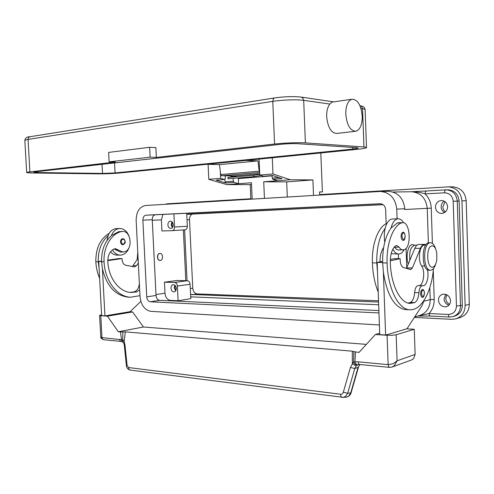<?xml version="1.0" encoding="UTF-8"?>
<svg xmlns="http://www.w3.org/2000/svg" width="494" height="494" viewBox="0 0 494 494"><rect width="100%" height="100%" fill="white"/><g stroke="black" fill="none" stroke-linecap="round" stroke-linejoin="round"><path stroke-width="0.74" d="M380.886 203.781L155.4 214.791C153.356 215.186 152.306 216.823 152.251 219.719L156.024 295.455C156.37 298.314 157.58 299.938 159.648 300.321L378.886 310.565M378.972 312.955L150.374 301.785C148.299 301.396 147.082 299.753 146.737 296.851L142.871 220.163C142.92 217.237 143.976 215.575 146.02 215.18L380.102 203.732C383.356 204.016 385.203 205.979 385.647 209.617L386.147 223.763M379.398 324.972L150.855 311.35C144.649 310.115 141.043 305.181 140.024 296.561L136.153 220.454C136.288 211.741 139.419 206.758 145.532 205.498L380.479 191.456C390.038 192.475 395.472 198.366 396.775 209.135L397.108 218.823M406.753 267.711L406.099 248.334L406.753 267.711M404.771 209.425L404.753 208.74C403.468 198.143 398.09 192.345 388.611 191.339L388.043 191.351M398.318 254.021L398.479 258.652M183.373 229.932L185.806 280.678M190.69 296.838L378.676 304.755M186.757 214.365L383.085 204.664M378.577 302.044L190.573 294.405M187.053 280.709L184.62 229.852M383.134 204.695L193.42 213.791C190.894 214.254 189.585 216.205 189.498 219.632L192.753 288.163C193.166 291.559 194.648 293.473 197.211 293.911L378.534 300.797M452.257 186.843L452.794 186.843C460.717 187.695 465.181 192.32 466.182 200.718L469.3 304.248C469.115 311.016 466.027 315.45 460.038 317.556L456.271 318.716M446.755 294.739L445.761 298.388C445.959 301.074 447.224 303.069 449.559 304.366M445.045 201.676L442.871 206.875C442.988 208.981 443.84 210.66 445.427 211.92M165.206 204.318L167.305 203.8L250.835 198.755M319.661 194.605L448.466 186.868C456.444 187.732 460.933 192.401 461.946 200.879L465.12 305.428C464.934 312.257 461.828 316.734 455.808 318.858L451.621 319.328L414.367 317.42M447.836 189.813L448.268 189.807C454.684 190.468 458.302 194.204 459.117 201.015L462.304 305.317C462.156 310.806 459.648 314.394 454.795 316.08L453.319 316.518M173.888 213.89L174.524 227.018C174.475 229.154 173.684 230.365 172.153 230.649L161.939 230.964L161.39 219.861L162.903 214.427M187.356 280.722C188.924 280.963 189.832 282.142 190.091 284.248L190.777 298.679L178.099 300.741L170.405 300.383C167.312 299.821 165.509 297.425 165.002 293.201L164.459 282.185L177.223 280.475L187.356 280.722L174.635 282.451L164.459 282.185M160 260.455L159.908 260.455C156.845 260.61 156.691 253.533 159.753 253.428L159.994 253.422M160.272 260.443C163.335 260.301 163.15 253.243 160.081 253.422L159.92 253.428C156.864 253.533 157.012 260.61 160.075 260.455L160.272 260.443M445.773 294.356L444.057 298.858C444.359 302.044 445.977 304.15 448.923 305.168M450.553 300.716C450.46 303.829 449.034 305.829 446.273 306.725C441.834 307.12 439.222 304.977 438.431 300.29C438.524 297.11 440 295.097 442.865 294.239C447.218 293.936 449.781 296.097 450.553 300.716M444.217 201.151C442.179 202.497 441.154 204.436 441.142 206.961C441.321 209.518 442.482 211.37 444.637 212.519M447.607 206.72C447.36 210.66 445.403 212.902 441.735 213.445C438.036 213.217 435.936 211.148 435.449 207.252C435.708 203.238 437.721 200.99 441.488 200.508C445.1 200.817 447.138 202.886 447.607 206.72M448.348 314.456L448.78 316.401L449.472 317.012L452.949 316.629C457.821 314.944 460.328 311.344 460.482 305.829L457.271 201.089C456.45 194.247 452.825 190.493 446.385 189.832L426.303 190.968L425.414 191.833L425.099 193.895L444.52 192.814C449.614 193.068 452.51 195.89 453.202 201.268L456.444 306.058C456.086 311.368 453.387 314.165 448.348 314.456L429.008 313.542L429.447 315.456L430.212 316.061M408.31 263.981C405.469 256.874 408.025 244.635 412.305 244.524L414.528 245.24M410.977 191.752L426.26 190.974L410.971 191.752C416.553 191.796 421.259 192.512 425.099 193.895C428.922 197.724 430.972 202.478 431.25 208.159L432.392 243.425M429.829 287.625L430.218 299.642L434.201 299.42C434.288 305.033 432.553 309.738 429.008 313.542L417.967 315.993M186.707 213.266L187.325 226.258C187.275 228.358 186.485 229.549 184.96 229.827L172.239 230.642M172.443 222.325L171.696 224.69L172.715 227.03M173.203 224.696C173.153 226.907 172.332 228.16 170.751 228.45C169.121 228.296 168.17 227.11 167.898 224.887C167.948 222.664 168.775 221.417 170.374 221.133C171.986 221.293 172.931 222.479 173.203 224.696M172.011 221.818L171.152 224.708L172.35 227.58M178.099 300.741L177.383 286.051C177.124 283.908 176.21 282.704 174.635 282.451M176.296 288.36C176.272 290.361 175.555 291.534 174.141 291.886C172.369 291.837 171.319 290.602 170.992 288.187C171.017 286.187 171.739 285.007 173.166 284.661C174.925 284.723 175.969 285.958 176.296 288.36M174.857 285.211L174.215 287.724L175.666 290.873M175.321 285.68L174.765 287.743L175.975 290.293M386.981 223.387C378.398 226.406 371.568 244.289 372.402 262.901C372.859 273.972 374.798 283.686 378.219 292.034M416.917 245.209L414.676 245.234C410.73 246.636 409.118 251.656 409.841 260.289M384.777 242.041C384.011 237.274 384.147 232.668 385.197 228.228C379.349 236.435 376.539 247.994 376.768 262.919L377.502 272.083L377.163 262.475L379.985 261.851C379.979 255.787 381.183 251.057 383.597 247.655M392.508 218.984L392.23 218.996C389.093 219.422 386.746 222.498 385.197 228.228M391.168 253.669L398.652 254.021C396.454 253.953 394.515 252.329 392.847 249.155M404.036 249.822C402.659 252.292 401.06 253.681 399.22 253.978L398.652 254.021M398.337 222.788L397.232 223.01L391.02 228.074C392.557 222.312 394.891 219.219 398.01 218.793L398.078 218.786C400.146 218.743 401.999 220.071 403.629 222.782M394.459 246.821L394.712 247.198C395.904 249.056 397.232 249.995 398.689 250.013L404.358 249.698C411.761 247.086 410.156 221.683 402.616 222.658L401.61 222.874C393.094 225.758 386.271 243.968 387.098 262.956C387.796 288.41 398.318 309.293 409.495 309.738C421.16 311.047 431.614 291.997 433.46 268.588M427.409 269.644C429.261 276.461 426.6 286.217 422.95 285.736L422.555 285.699C420.542 285.983 419.326 288.335 418.9 292.751C418.48 297.968 417.084 301.254 414.707 302.606L409.977 303.415C400.128 303.106 390.896 284.748 390.291 262.462C390.26 254.472 391.983 248.957 395.466 245.913L396.713 245.462L399.103 247.148C400.288 249.019 401.61 249.964 403.061 249.983M422.265 289.577L422.487 289.558C423.469 289.354 424.136 290.528 424.482 293.066C424.05 296.388 423.315 297.789 422.277 297.283C421.333 297.048 420.789 295.9 420.647 293.825C420.678 291.46 421.215 290.04 422.265 289.577M402.851 232.304L402.913 232.304C403.981 231.939 404.747 233.211 405.222 236.126C404.852 239.368 404.129 240.769 403.042 240.337C401.931 240.146 401.282 238.868 401.097 236.521C401.128 234.063 401.715 232.662 402.851 232.304M435.628 248.945C434.38 244.956 432.67 242.894 430.484 242.764L428.761 242.807C421.178 242.992 421.506 270.774 429.076 270.212L429.175 270.218M430.484 242.764L430.181 242.789C422.611 242.974 422.938 270.792 430.496 270.23L431.071 270.181C433.028 269.705 434.559 267.655 435.659 264.031M431.991 245.814C425.853 246.08 426.594 268.816 432.682 267.155C434.689 266.575 436.054 264.167 436.776 259.924L436.77 253.126C435.906 248.284 434.312 245.851 431.991 245.814M391.02 228.074C385.209 236.317 382.418 247.945 382.646 262.938L383.381 272.157C387.03 294.998 394.286 307.466 405.154 309.547L406.148 309.59M418.455 285.612L418.288 285.594C416.263 285.878 415.034 288.224 414.614 292.621C414.188 297.82 412.78 301.093 410.391 302.439L408.205 303.106M425.704 245.11L424.445 245.123C419.622 244.604 417.473 260.375 421.648 265.957C425.445 271.058 423.636 285.378 419.128 285.612M390.272 260.869L400.14 258.652L394.373 258.652L390.316 259.554M382.603 261.264L379.985 261.851M400.14 258.652L400.196 260.245C400.473 264.284 401.542 266.704 403.413 267.52L410.687 269.582L412.342 268.001L420.443 248.297C421.53 245.753 422.864 244.444 424.432 244.363L418.832 244.431C417.251 244.511 415.911 245.814 414.812 248.346L406.445 268.396M424.432 244.363L425.914 244.802M377.163 262.475L382.634 262.493M377.502 272.083L379.744 334.623L385.61 335.025L383.381 272.157M388.34 334.216L385.61 335.025M424.198 300.179L421.919 305.829L407.031 328.683L388.79 334.247M139.685 289.842L136.634 291.935L130.978 292.467C119.239 292.04 108.476 278.122 107.803 261.443C107.772 255.46 109.804 251.316 113.886 249.019L115.355 248.673L122.839 252.051L124.377 251.835C133.182 249.841 131.299 230.593 122.351 231.445L121.166 231.618C111.088 233.928 103.135 247.618 104.073 261.814C104.852 280.82 117.078 296.659 130.404 297.246L139.981 295.665M122.617 238.719L122.685 238.719C124 238.701 124.815 239.658 125.13 241.585C125.587 242.653 124.821 243.715 122.827 244.777C121.512 244.635 120.752 243.684 120.536 241.912C120.573 240.065 121.271 238.997 122.617 238.719M122.351 231.445L118.671 231.698L111.378 235.589C104.586 241.844 101.319 250.582 101.579 261.801L102.419 268.705C106.581 285.853 115.083 295.332 127.915 297.135L130.397 297.246M114.114 248.92L120.351 252.07L122.839 252.051M139.357 283.42L139.203 284.439C138.684 288.391 136.999 290.861 134.146 291.843L130.206 292.399M112.441 249.896C114.497 253.261 117.121 254.997 120.301 255.095L120.974 255.065C124.84 254.496 127.594 251.866 129.224 247.173M128.99 236.076C126.983 231.106 123.877 228.58 119.672 228.5L119.591 228.506C115.923 228.876 113.182 231.235 111.378 235.589M107.044 240.492L108.075 235.675C109.884 231.34 112.626 228.988 116.3 228.623L116.621 228.611M120.301 255.095L117.01 255.108C114.571 255.065 112.404 253.984 110.502 251.847M109.248 233.292C100.202 238.775 95.725 248.272 95.817 261.777C96.151 267.705 97.423 273.219 99.627 278.32M137.894 254.725L137.82 258.634M137.764 252.131L137.165 259.64M108.075 235.675C101.289 241.912 98.022 250.612 98.275 261.789L99.115 268.668L98.732 261.456L101.548 261.054M140.864 301.402L130.113 311.677L108.106 315.345M102.419 268.705L104.926 315.87L108.631 315.376M359.984 364.523L358.076 367.394L350.672 393.082L348.523 396.244L346.245 397.145L343.2 397.355L341.823 397.33L340.934 396.484L340.57 394.255L128.631 367.548L127.082 365.437L124.97 344.837L124.13 341.725L122.932 339.872L101.974 337.637L100.807 315.715L99.578 315.376L101.579 314.826M100.807 315.715L107.426 316.166L118.332 331.77L120.499 331.956L121.777 341.65L122.629 342.064M366.363 344.367L143.427 327.003L132.602 311.949L107.426 316.166M132.602 311.949L129.595 311.763M119.517 339.292L120.147 340.94L121.011 341.416L103.474 339.718L102.61 339.248L101.974 337.637L100.745 336.902L100.72 336.402M143.427 327.003L118.332 331.77M101.56 261.468L98.732 261.456M138.314 262.938L136.523 265.698L134.541 266.89L125.902 265.303C123.691 264.679 122.432 262.845 122.111 259.795L122.049 258.59L107.778 260.641M122.049 258.59L118.758 258.59L107.785 260.159M132.404 266.519L138.073 258.238M104.926 315.87L101.622 315.647L99.115 268.668M406.593 328.813L414.275 329.282L396.176 334.741L392.211 335.296L387.092 335.284L375.397 334.487L359.014 352.407L353.871 351.642L353.599 361.719L350.444 367.437L343.33 392.211C342.83 393.644 341.904 394.323 340.57 394.255M379.695 333.24L375.397 334.487M389.828 367.332L392.082 367.048L394.403 365.659L397.083 360.824L393.212 363.757L388.13 364.646L358.064 361.812L353.624 361.929C354.266 364.164 355.643 365.085 357.755 364.683L359.391 364.467L358.625 363.893L358.064 361.812M414.275 329.282L415.121 354.426L397.083 360.824L396.176 334.741M392.279 366.974L411.638 359.941L413.564 358.712L415.121 354.426M392.082 367.048L389.42 367.363M128.631 367.548L129.039 369.351L130.015 370.068L343.2 397.355L345.497 396.454L347.653 393.267L354.778 368.518L356.168 366.054L357.755 364.683C356.693 364.831 355.766 364.004 354.97 362.201L355.47 352.105M124.297 345.201L126.421 365.776M127.082 365.437L126.408 365.702C126.507 366.425 126.495 368.74 130.002 370.062L130.206 370.092M346.245 397.145L345.806 397.176M359.879 364.51L358.076 367.394L354.778 368.518L350.444 367.437M353.729 354.89L353.858 351.58L352.315 351.185L125.328 331.857L120.499 331.956M352.315 351.185L352.358 363.8L356.168 366.054M122.92 331.906L122.592 342.058L123.642 342.768L124.13 341.725L125.328 331.857M124.97 344.837L124.303 345.139L123.753 342.997M264.438 198.378L263.728 181.798L290.349 179.76L312.9 179.933L313.511 195.433M320.797 152.955L322.415 191.894L319.556 191.931L319.68 195.062M290.349 179.76L272.96 173.956L272.28 157.79M319.562 192.073L322.415 191.894M250.853 199.187L250.217 184.614L226.783 184.626L251.452 182.737L252.162 199.113M272.052 175.858L238.324 178.612L241.906 177.655M233.125 178.383L233.409 181.212L234.063 182.372L238.553 183.725L238.324 178.612M208.098 164.329L208.789 179.316L226.783 184.626M208.789 179.316L220.651 178.328L220.355 171.714M234.063 182.372L225.764 183.021L216.156 180.168L224.492 179.483L220.651 178.328M251.526 184.515L250.217 184.614M312.9 179.933L286.681 181.891L287.304 197.007M263.728 181.798L286.681 181.891M259.084 159.105L259.77 175.055L272.96 173.956M263.784 176.259L272.719 175.524L282.043 178.618L272.91 179.334L277.301 180.761M259.77 175.055L263.53 176.278M272.91 179.334L272.268 178.124L272.027 175.598M224.492 179.483L225.363 178.161L225.258 175.796M232.878 175.895L232.909 176.222M225.764 183.021L225.11 181.872L224.863 179.408M260.98 175.45L253.669 176.685L253.515 175.302L259.739 174.265M235.762 175.759L231.149 176.512L236.299 176.074L227.882 177.451L228.037 178.803L253.669 176.685M227.882 177.451L253.515 175.302M231.149 176.512L231.192 176.914M207.011 164.292L219.478 164.656L220.707 174.555L221.615 175.753L234.181 175.889M109.131 161.841L115.411 162.02L26.676 172.27C26.114 172.678 28.337 172.925 33.357 173.005L98.294 173.857C105.753 173.888 112.898 173.598 119.715 172.993L356.81 149.367C362.405 148.799 365.634 148.243 366.505 147.712C366.894 147.379 366.042 147.138 363.948 146.984L305.391 142.871C299 142.377 283.976 142.939 274.571 144.032L156.363 157.395L155.882 147.589L149.633 147.28L108.637 152.411L109.131 161.841L150.127 157.166L149.633 147.28M355.242 131.305L337.025 133.423C331.307 133.232 327.849 127.668 326.658 116.714C326.534 111.199 327.596 106.976 329.85 104.055L331.949 102.147L332.635 102.048M345.769 114.17C345.769 105.864 347.788 100.887 351.814 99.245C357.619 99.331 361.095 105.006 362.232 116.269C362.232 124.698 360.145 129.675 355.97 131.219C350.339 131.003 346.942 125.322 345.769 114.17M150.127 157.166L156.363 157.395M102.499 173.431L37.55 172.542L33.703 172.116L35.611 171.77L279.975 144.384C286.773 143.705 292.72 143.482 297.808 143.711L356.73 147.712L358.267 148.138L352.679 149.102L115.065 172.925L102.499 173.431L102.017 164.329M259.653 172.239L259.183 171.19L257.979 160.883L219.478 164.656M257.979 160.883L245.74 160.433M146.02 215.18L155.4 214.791M142.871 220.163L152.251 219.719M146.737 296.851L156.024 295.455M150.374 301.785L159.648 300.321M396.775 209.135L404.753 208.74M192.753 288.163L190.295 288.527M189.498 219.632L187.016 219.756M469.3 304.248L465.12 305.428M466.182 200.718L461.946 200.879M197.211 293.911L191.913 294.745M193.42 213.791L188.072 214.013M191.598 296.987L190.703 297.129M161.39 219.861L152.282 220.299M165.002 293.201L155.981 294.548M434.201 299.42L433.269 270.576M459.117 201.015L453.202 201.268M462.304 305.317L456.444 306.058M426.26 190.974L445.65 189.85L444.828 190.721L444.52 192.814M392.965 192.03L411.545 191.74C420.783 192.685 426.019 198.218 427.248 208.345L431.25 208.159M428.372 242.881L427.248 208.345L404.777 209.499M414.707 316.895L419.085 315.685C426.279 313.326 429.99 307.978 430.218 299.642L423.926 301.204M187.325 226.258L174.524 227.018M170.405 300.383L168.281 300.723M190.091 284.248L177.383 286.051M376.768 262.919L372.402 262.901M399.103 247.148L394.712 247.198M422.858 290.206C421.975 290.602 421.524 291.787 421.499 293.776C422.617 297.697 423.586 297.474 424.42 293.096C424.272 291.17 423.747 290.2 422.858 290.206M403.456 232.933C402.505 233.236 402.011 234.415 401.986 236.478C403.197 240.702 404.246 240.584 405.148 236.144C404.987 234.113 404.425 233.044 403.456 232.933M387.098 262.956L382.646 262.938M401.61 222.874L397.232 223.01M414.707 302.606L410.391 302.439M418.9 292.751L414.614 292.621M424.729 265.976L421.648 265.957M414.812 248.346L420.443 248.297M406.655 267.952L412.342 268.001M121.228 241.881C122.648 245.055 123.901 244.962 124.976 241.603C124.784 240.072 124.118 239.269 122.975 239.195C121.845 239.429 121.258 240.325 121.228 241.881M118.671 231.698L121.166 231.618M101.579 261.801L104.073 261.814M115.676 249.958L118.171 249.933M134.146 291.843L136.634 291.935M95.817 261.777L98.275 261.789M136.523 265.698L133.232 265.667M387.092 335.284L388.13 364.646L388.673 366.783L389.562 367.382M359.521 364.479L389.414 367.369M358.428 367.308L351.067 392.854L347.653 393.267L343.33 392.211M122.012 341.811L121.203 341.428M272.268 178.124L278.949 177.593M225.11 181.872L233.409 181.212M24.854 140.697L24.83 140.265L28.041 139.407L272.781 101.363L273.312 98.819L274.59 97.929M29.955 136.721L28.603 137.456L28.041 139.407L29.893 171.684M274.571 144.032L272.781 101.363C282.191 99.85 297.258 99.356 303.687 100.338L302.686 97.855L301.179 97.096M305.391 142.871L303.687 100.338L329.85 104.055M363.948 146.984L362.553 108.699L361.614 106.457L360.188 105.759M360.953 108.47L362.553 108.699C364.658 109.007 365.523 109.427 365.134 109.952L366.492 147.41M352.679 149.102L352.617 147.434M115.065 172.925L114.54 162.921M37.55 172.542L37.495 171.56M234.119 175.901L259.714 173.727L233.977 175.907M259.659 172.474L221.615 175.753M259.183 171.19L220.707 174.555M380.479 191.456L388.611 191.339M452.794 186.843L448.466 186.868M448.268 189.807L445.65 189.85M417.739 316.061L430.144 316.055L449.472 317.012L452.949 316.629M184.96 229.827L172.153 230.649M429.076 270.212L430.496 270.23M409.495 309.738L405.154 309.547M402.616 222.658L398.244 222.794M422.469 285.693L418.288 285.594M392.298 218.99L398.078 218.786M119.672 228.5L116.374 228.617M103.425 339.711C101.4 338.686 100.51 337.754 100.751 336.908L99.603 315.475M351.03 392.971C350.456 394.953 348.986 396.324 346.621 397.083M353.889 351.697L353.729 354.822M272.756 175.537L263.679 176.284M224.597 179.489L216.304 180.168M26.676 172.27L24.83 140.265C25.398 137.943 26.997 136.776 29.634 136.776L274.287 97.979C284.495 96.54 293.492 96.25 301.284 97.108L333.765 101.881M365.128 109.477L364.294 107.494C363.461 106.655 362.127 106.08 360.287 105.772L359.941 105.722M351.814 99.245L331.949 102.147"/></g></svg>
